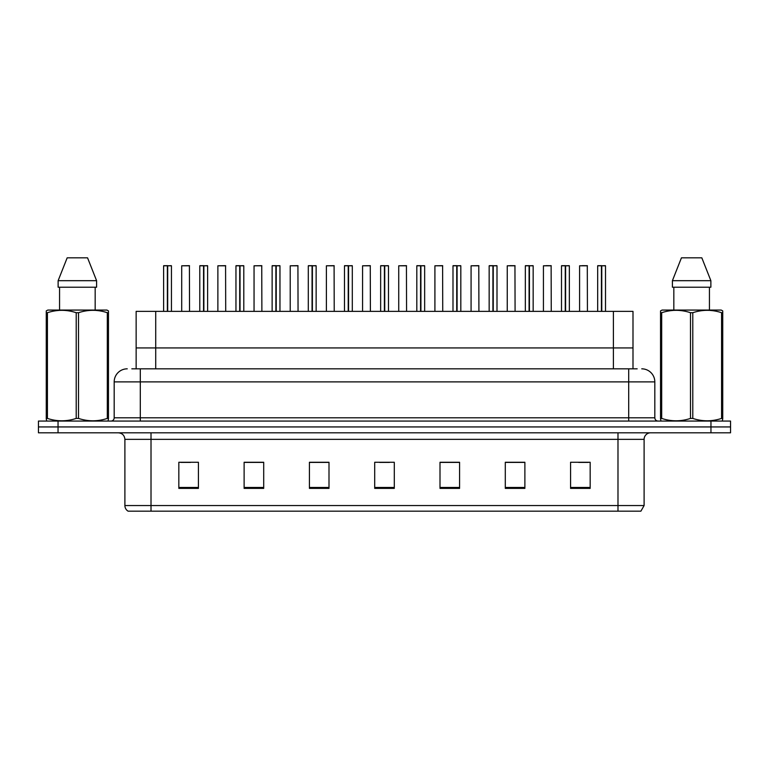 <?xml version="1.0" encoding="UTF-8"?>
<svg xmlns="http://www.w3.org/2000/svg" width="769" height="769" viewBox="0 0 769 769"><rect width="100%" height="100%" fill="white"/><g stroke="black" fill="none" stroke-linecap="round" stroke-linejoin="round"><path stroke-width="1.15" d="M136.142 368.832L136.142 311.368L632.993 311.368L632.993 347.934L613.402 347.934L632.993 347.934L632.993 368.832M155.722 368.832L155.722 347.934L136.142 347.934L613.402 347.934L613.402 311.368M155.722 311.368L155.722 347.934L613.402 347.934L613.402 368.832M644.105 505.55L640.904 511.164L617.988 511.164L617.988 505.55L644.105 505.55L644.105 439.349A6.527 6.527 0 0 1 650.632 432.812M617.988 511.164L128.096 511.164A6.527 6.527 0 0 1 124.895 505.55L124.895 439.349C124.511 435.379 122.338 433.207 118.368 432.812M58.04 421.066L730.55 421.066L730.55 426.939L38.45 426.939L38.45 432.812L58.04 432.812L58.04 426.939L38.45 426.939L38.45 421.066L58.04 421.066L58.04 426.939L730.55 426.939L730.55 432.812L58.04 432.812M590.169 488.382L590.169 462.265L570.579 462.265L570.579 488.382L590.169 488.382M524.881 488.382L524.881 462.265L505.291 462.265L505.291 488.382L524.881 488.382M459.583 488.382L459.583 462.265L440.003 462.265L440.003 488.382L459.583 488.382M198.421 488.382L198.421 462.265L178.831 462.265L178.831 488.382L198.421 488.382M263.709 488.382L263.709 462.265L244.119 462.265L244.119 488.382L263.709 488.382M328.997 488.382L328.997 462.265L309.417 462.265L309.417 488.382L328.997 488.382M394.295 488.382L394.295 462.265L374.705 462.265L374.705 488.382L394.295 488.382M606.107 511.164L162.893 511.164M524.352 462.4L516.066 462.4M506.271 462.4L524.881 462.4M578.615 462.4L588.41 462.4M325.412 462.4L317.116 462.4M244.119 462.4L262.863 462.4M253.068 462.4L244.773 462.4M180.725 462.4L190.52 462.4M452.009 462.4L443.723 462.4M379.665 462.4L389.46 462.4M328.997 462.4L309.417 462.4M459.583 462.4L440.003 462.4M132.124 368.832L637.174 368.832M131.826 368.832L140.304 368.832L140.304 381.885L114.187 381.885L114.187 417.798A3.268 3.268 0 0 1 110.928 421.066M127.25 368.832A13.054 13.054 0 0 0 114.187 381.885M641.75 368.832A13.054 13.054 0 0 1 654.813 381.885L654.813 417.798C655.005 419.778 656.092 420.874 658.072 421.066M167.363 265.795L163.614 265.795L167.363 265.67L167.363 311.368M171.449 311.368L171.449 265.795L163.749 265.67M171.449 265.795L167.7 265.795L171.324 265.67M163.614 265.795L163.614 311.368M167.7 265.67L167.594 311.368M167.7 265.795L167.7 311.368M167.363 265.67L167.479 311.368M167.479 265.67L166.229 265.67M189.539 311.368L189.405 265.67L181.705 265.795L181.705 311.368M203.535 265.795L199.786 265.795L203.545 265.67L203.535 311.368M207.62 311.368L207.62 265.795L199.921 265.67M207.62 265.795L203.872 265.795L207.495 265.67M199.786 265.795L199.786 311.368M203.872 265.67L203.766 311.368M203.872 265.795L203.872 311.368M203.545 265.67L203.65 311.368M203.65 265.67L202.401 265.67M239.707 265.795L235.958 265.795L239.717 265.67L239.707 311.368M243.792 311.368L243.792 265.795L236.093 265.67M243.792 265.795L240.043 265.795L243.667 265.67M235.958 265.795L235.958 311.368M240.043 265.67L239.938 311.368M240.043 265.795L240.043 311.368M239.717 265.67L239.822 311.368M239.822 265.67L238.573 265.67M275.879 265.795L272.13 265.795L275.888 265.67L275.879 311.368M279.964 311.368L279.964 265.795L272.264 265.67M279.964 265.795L276.225 265.795L279.839 265.67M272.13 265.795L272.13 311.368M276.215 265.67L276.109 311.368M276.225 265.795L276.225 311.368M275.888 265.67L275.994 311.368M275.994 265.67L274.744 265.67M312.051 265.795L308.302 265.795L312.06 265.67L312.051 311.368M316.136 311.368L316.136 265.795L308.436 265.67M316.136 265.795L312.397 265.795L316.011 265.67M308.302 265.795L308.302 311.368M312.387 265.67L312.281 311.368M312.397 265.795L312.397 311.368M312.06 265.67L312.166 311.368M312.166 265.67L310.916 265.67M225.711 311.368L225.577 265.67L217.877 265.795L217.877 311.368M261.883 311.368L261.748 265.67L254.049 265.795L254.049 311.368M298.055 311.368L297.92 265.67L290.221 265.795L290.221 311.368M108.054 421.066L108.458 418.423L107.304 418.423L107.304 312.704C97.75 309.542 88.156 309.542 78.515 312.704L76.208 312.704C66.653 309.542 57.06 309.542 47.428 312.704L46.265 312.704L46.265 310.907L47.784 310.07L46.265 310.907L46.265 419.249M78.515 312.704L78.515 418.423C88.079 421.585 97.673 421.585 107.304 418.423M78.515 418.423L76.208 418.423L76.208 312.704M47.428 312.704L47.428 418.423C56.983 421.585 66.576 421.585 76.208 418.423M47.428 418.423L46.265 418.423L46.678 421.066M108.458 419.249L108.458 310.907L106.949 310.07L108.458 310.907L108.458 312.704L107.304 312.704M106.949 310.07L47.784 310.07M59.559 287.212L59.559 310.07M95.173 310.07L95.173 287.212L95.173 310.07M87.56 257.836L96.596 280.685L96.596 287.212L58.127 287.212L58.127 280.685L67.172 257.836L58.127 280.685L96.596 280.685L87.56 257.836L67.172 257.836M722.322 421.066L722.735 418.423L721.572 418.423L721.572 312.704C712.017 309.542 702.424 309.542 692.792 312.704L690.485 312.704C680.921 309.542 671.327 309.542 661.696 312.704L660.542 312.704L660.542 310.907L662.051 310.07L660.542 310.907L660.542 419.249M692.792 312.704L692.792 418.423C702.347 421.585 711.94 421.585 721.572 418.423M692.792 418.423L690.485 418.423L690.485 312.704M661.696 312.704L661.696 418.423C671.25 421.585 680.844 421.585 690.485 418.423M661.696 418.423L660.542 418.423L660.946 421.066M722.735 319.856L722.735 310.907L721.216 310.07L722.735 310.907L722.735 312.704L721.572 312.704M721.216 310.07L662.051 310.07M673.827 287.212L673.827 310.07M709.441 310.07L709.441 287.212M710.873 287.212L710.873 280.685L710.873 287.212L672.404 287.212L672.404 280.685L681.44 257.836L672.404 280.685L710.873 280.685L701.828 257.836L681.44 257.836M722.735 419.249L722.735 312.704M701.828 257.836L710.873 280.685M348.222 265.795L344.474 265.795L348.232 265.67L348.222 311.368M352.308 311.368L352.308 265.795L344.608 265.67M352.308 265.795L348.568 265.795L352.183 265.67M344.474 265.795L344.474 311.368M348.559 265.67L348.453 311.368M348.568 265.795L348.568 311.368M348.232 265.67L348.338 311.368M348.338 265.67L347.088 265.67M384.394 265.795L380.645 265.795L384.404 265.67L384.394 311.368M388.48 311.368L388.48 265.795L380.78 265.67M388.48 265.795L384.74 265.795L388.355 265.67M380.645 265.795L380.645 311.368M384.731 265.67L384.625 311.368M384.74 265.795L384.74 311.368M384.404 265.67L384.51 311.368M384.51 265.67L383.26 265.67M420.566 265.795L416.817 265.795L420.576 265.67L420.566 311.368M424.651 311.368L424.651 265.795L416.952 265.67M424.651 265.795L420.912 265.795L424.526 265.67M416.817 265.795L416.817 311.368M420.903 265.67L420.797 311.368M420.912 265.795L420.912 311.368M420.576 265.67L420.681 311.368M420.681 265.67L419.432 265.67M334.227 311.368L334.092 265.67L326.392 265.795L326.392 311.368M370.398 311.368L370.264 265.67L362.564 265.795L362.564 311.368M406.57 311.368L406.436 265.67L398.736 265.795L398.736 311.368M456.738 265.795L452.989 265.795L456.748 265.67L456.738 311.368M460.823 311.368L460.823 265.795L453.124 265.67M460.823 265.795L457.084 265.795L460.698 265.67M452.989 265.795L452.989 311.368M457.074 265.67L456.969 311.368M457.084 265.795L457.084 311.368M456.748 265.67L456.853 311.368M456.853 265.67L455.604 265.67M492.91 265.795L489.161 265.795L492.919 265.67L492.91 311.368M496.995 311.368L496.995 265.795L489.295 265.67M496.995 265.795L493.256 265.795L496.87 265.67M489.161 265.795L489.161 311.368M493.246 265.67L493.14 311.368M493.256 265.795L493.256 311.368M492.919 265.67L493.025 311.368M493.025 265.67L491.776 265.67M529.082 265.795L525.333 265.795L529.091 265.67L529.082 311.368M533.167 311.368L533.167 265.795L525.467 265.67M533.167 265.795L529.428 265.795L533.042 265.67M525.333 265.795L525.333 311.368M529.418 265.67L529.312 311.368M529.428 265.795L529.428 311.368M529.091 265.67L529.197 311.368M529.197 265.67L527.947 265.67M565.253 265.795L561.505 265.795L565.263 265.67L565.253 311.368M569.339 311.368L569.339 265.795L561.639 265.67M569.339 265.795L565.6 265.795L569.214 265.67M561.505 265.795L561.505 311.368M565.59 265.67L565.484 311.368M565.6 265.795L565.6 311.368M565.263 265.67L565.369 311.368M565.369 265.67L564.119 265.67M601.425 265.795L597.676 265.795L601.435 265.67L601.425 311.368M605.511 311.368L605.511 265.795L597.811 265.67M605.511 265.795L601.771 265.795L605.386 265.67M597.676 265.795L597.676 311.368M601.762 265.67L601.656 311.368M601.771 265.795L601.771 311.368M601.435 265.67L601.541 311.368M601.541 265.67L600.291 265.67M442.742 311.368L442.608 265.67L434.908 265.795L434.908 311.368M478.914 311.368L478.779 265.67L471.08 265.795L471.08 311.368M515.086 311.368L514.951 265.67L507.252 265.795L507.252 311.368M512.471 265.67L509.866 265.67M551.258 311.368L551.123 265.67L543.423 265.795L543.423 311.368M548.643 265.67L546.038 265.67M587.429 311.368L587.295 265.67L579.595 265.795L579.595 311.368M584.815 265.67L582.21 265.67M617.988 432.812L617.988 439.349L124.895 439.349M644.105 439.349L617.988 439.349L617.988 505.55L151.012 505.55L151.012 511.164M124.895 505.55L151.012 505.55L151.012 432.812M710.96 432.812L710.96 421.066M394.295 487.469L374.705 487.469M328.997 487.469L309.417 487.469M263.709 487.469L244.119 487.469M198.421 487.469L178.831 487.469M459.583 487.469L440.003 487.469M524.881 487.469L505.291 487.469M590.169 487.469L570.579 487.469M140.304 421.066L140.304 417.798L654.813 417.798M114.187 417.798L140.304 417.798L140.304 381.885L628.696 381.885L628.696 421.066M654.813 381.885L628.696 381.885L628.696 368.832M189.539 265.795L181.705 265.795M225.711 265.795L217.877 265.795M261.883 265.795L254.049 265.795M298.055 265.795L290.221 265.795M334.227 265.795L326.392 265.795M370.398 265.795L362.564 265.795M406.57 265.795L398.736 265.795M442.742 265.795L434.908 265.795M478.914 265.795L471.08 265.795M515.086 265.795L507.252 265.795M551.258 265.795L543.423 265.795M587.429 265.795L579.595 265.795"/></g></svg>
